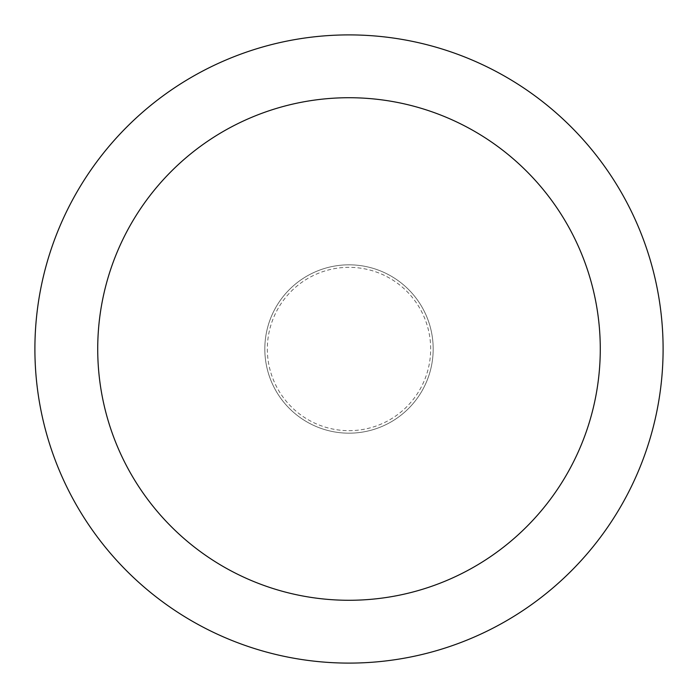 <?xml version="1.0" encoding="UTF-8"?>
<svg xmlns="http://www.w3.org/2000/svg" width="698" height="698" viewBox="0 0 698 698"><rect width="100%" height="100%" fill="white"/><g stroke="black" fill="none" stroke-linecap="round" stroke-linejoin="round"><path stroke-width="0.52" stroke-dasharray="3.49 2.62" d="M349 433.179A84.179 84.179 0 0 0 433.179 349A84.179 84.179 0 0 0 349 264.821A84.179 84.179 0 0 0 264.821 349A84.179 84.179 0 0 0 349 433.179A84.179 84.179 0 0 0 433.179 349A84.179 84.179 0 0 0 349 264.821A84.179 84.179 0 0 0 264.821 349A84.179 84.179 0 0 0 349 433.179M430.666 349A81.666 81.666 0 0 0 349 267.334A81.666 81.666 0 0 0 267.334 349A81.666 81.666 0 0 0 349 430.666A81.666 81.666 0 0 0 430.666 349M433.179 349A84.179 84.179 0 0 0 349 264.821A84.179 84.179 0 0 0 264.821 349A84.179 84.179 0 0 0 349 433.179A84.179 84.179 0 0 0 433.179 349A84.179 84.179 0 0 0 349 264.821A84.179 84.179 0 0 0 264.821 349A84.179 84.179 0 0 0 349 433.179A84.179 84.179 0 0 0 433.179 349M663.1 349A314.1 314.1 0 0 0 349 34.9A314.1 314.1 0 0 0 34.9 349A314.1 314.1 0 0 0 349 663.1A314.1 314.1 0 0 0 663.1 349"/><path stroke-width="1.05" d="M600.28 349A251.28 251.28 0 0 0 349 97.72A251.28 251.28 0 0 0 97.72 349A251.28 251.28 0 0 0 349 600.28A251.28 251.28 0 0 0 600.28 349M663.1 349A314.1 314.1 0 0 0 349 34.9A314.1 314.1 0 0 0 34.9 349A314.1 314.1 0 0 0 349 663.1A314.1 314.1 0 0 0 663.1 349"/></g></svg>

